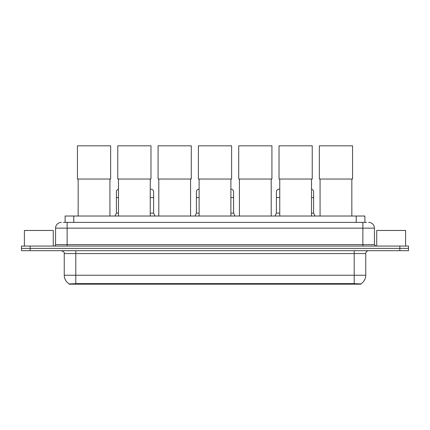 <?xml version="1.0" encoding="UTF-8"?>
<svg xmlns="http://www.w3.org/2000/svg" width="430" height="430" viewBox="0 0 430 430"><rect width="100%" height="100%" fill="white"/><g stroke="black" fill="none" stroke-linecap="round" stroke-linejoin="round"><path stroke-width="0.64" d="M63.377 222.38L67.134 222.38L63.377 222.38L65.113 222.38L65.113 216.027L364.887 216.027L364.887 222.38M360.845 284.182L69.155 284.182L69.155 283.902M64.242 275.232L75.793 275.232L75.793 253.571L64.242 253.571L64.242 275.232A10.11 10.11 0 0 0 69.187 283.918L76.948 283.623L353.051 283.623L360.813 283.918A10.11 10.11 0 0 0 365.758 275.232L365.758 253.571A2.886 2.886 0 0 1 368.644 250.685M408.5 250.685L408.5 248.373L21.5 248.373L21.5 250.685L30.164 250.685L30.164 248.373L21.5 248.373L21.5 246.062L30.164 246.062L30.164 248.373L408.5 248.373L408.5 250.685L30.164 250.685M61.356 222.38A5.778 5.778 0 0 0 55.578 228.153L55.578 244.616A1.446 1.446 0 0 1 54.137 246.062M368.644 222.38A5.778 5.778 0 0 1 374.423 228.153L67.134 228.153L67.134 222.38L366.623 222.38M374.423 228.153L374.423 244.616L375.863 246.062M408.5 246.062L408.5 248.373L408.5 246.062L30.164 246.062M53.266 246.062L53.266 230.464L24.386 230.464L24.386 246.062M405.614 246.062L405.614 230.464L376.734 230.464L376.734 246.062M78.163 179.03L78.163 216.027M109.935 179.03L109.935 216.027M77.443 145.818L110.655 145.818L110.655 179.03L77.443 179.03L77.443 145.818M118.481 179.03L118.481 216.027M150.247 179.03L150.247 216.027M117.761 145.818L150.973 145.818L150.973 179.03L117.761 179.03L117.761 145.818M158.799 179.03L158.799 216.027M190.565 179.03L190.565 216.027M158.079 145.818L191.291 145.818L191.291 179.03L158.079 179.03L158.079 145.818M199.117 179.03L199.117 216.027M230.883 179.03L230.883 216.027M198.391 145.818L231.609 145.818L231.609 179.03L198.391 179.03L198.391 145.818M239.435 179.03L239.435 216.027M271.201 179.03L271.201 216.027M238.709 145.818L271.921 145.818L271.921 179.03L238.709 179.03L238.709 145.818M279.753 179.03L279.753 216.027M311.519 179.03L311.519 216.027M279.027 145.818L312.239 145.818L312.239 179.03L279.027 179.03L279.027 145.818M320.065 179.03L320.065 216.027M351.837 179.03L351.837 216.027M319.345 145.818L352.557 145.818L352.557 179.03L319.345 179.03L319.345 145.818M114.955 216.027L116.401 213.135L118.481 213.135M116.401 213.135L116.401 197.542L118.481 197.542M116.401 197.542L116.401 191.764A2.601 2.601 0 0 1 118.481 189.221M150.247 213.135L153.601 213.135L155.042 216.027M153.601 213.135L153.601 191.764A2.601 2.601 0 0 0 151.161 189.173A2.601 2.601 0 0 1 153.601 191.764M150.247 189.275A2.601 2.601 0 0 1 151.161 189.173M194.957 216.027L196.402 213.135L199.117 213.135M196.402 213.135L196.402 197.542L199.117 197.542M196.402 197.542L196.402 191.764A2.601 2.601 0 0 1 199.117 189.168M230.883 213.135L233.597 213.135L235.043 216.027M233.597 213.135L233.597 191.764A2.601 2.601 0 0 0 231.163 189.173A2.601 2.601 0 0 1 233.597 191.764M230.883 189.168A2.601 2.601 0 0 1 231.163 189.173M274.958 216.027L276.399 213.135L279.753 213.135M276.399 213.135L276.399 197.542L279.753 197.542M276.399 197.542L276.399 191.764A2.601 2.601 0 0 1 279.753 189.275A2.601 2.601 0 0 0 279.161 189.173M311.519 213.135L313.599 213.135L315.045 216.027M313.599 213.135L313.599 191.764A2.601 2.601 0 0 0 311.519 189.221A2.601 2.601 0 0 1 313.599 191.764M353.051 284.182L353.051 283.623M76.948 284.182L76.948 283.623M73.777 222.38L73.777 216.027M356.223 222.38L356.223 216.027M354.207 250.685L354.207 253.571L75.793 253.571L75.793 250.685M365.758 253.571L354.207 253.571L354.207 275.232L365.758 275.232M354.207 283.682L354.207 275.232L75.793 275.232L75.793 283.682M399.835 250.685L399.835 246.062M67.134 246.062L67.134 228.153L55.578 228.153M55.578 244.616L374.423 244.616M362.866 222.38L362.866 246.062M150.247 197.542L153.601 197.542M230.883 197.542L233.597 197.542M311.519 197.542L313.599 197.542M64.242 253.571C64.65 252.544 63.683 251.582 61.356 250.685"/></g></svg>
